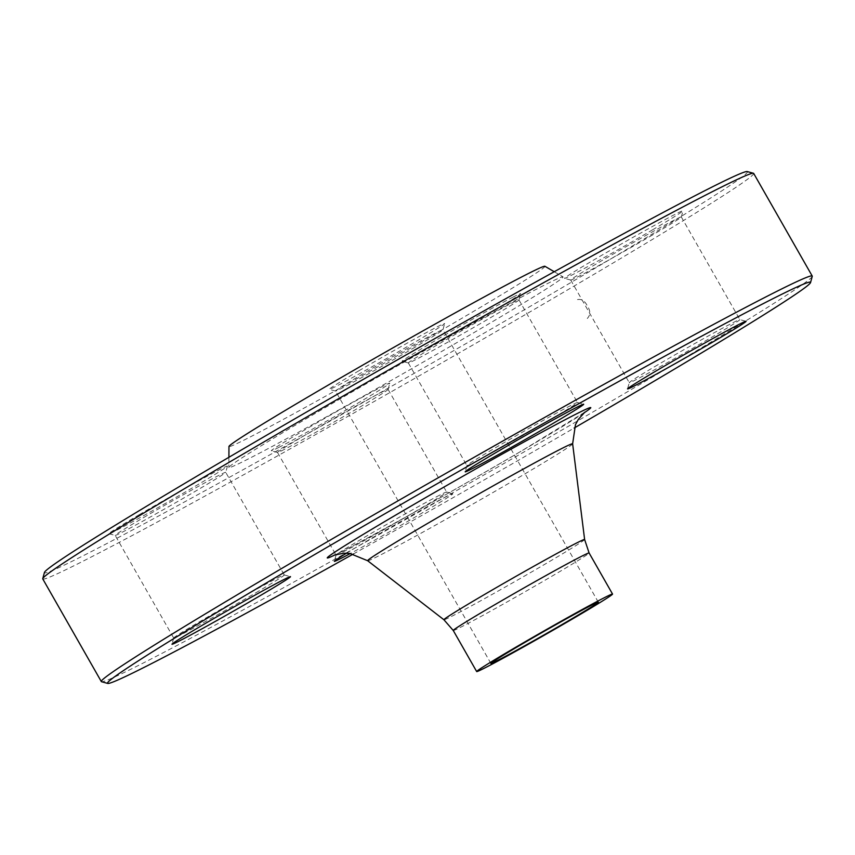 <?xml version="1.0" encoding="UTF-8"?>
<svg xmlns="http://www.w3.org/2000/svg" width="855" height="855" viewBox="0 0 855 855"><rect width="100%" height="100%" fill="white"/><g stroke="black" fill="none" stroke-linecap="round" stroke-linejoin="round"><path stroke-width="0.64" stroke-dasharray="4.28 3.21" d="M812.25 276.357A409.214 10.121 -29.7 0 1 628.991 390.874A409.214 10.121 -29.7 0 1 101.553 681.734M42.761 578.92A409.214 10.121 150.3 0 0 570.435 288.21A409.214 10.121 150.3 0 0 753.683 173.426M415.241 347.087A61.838 1.528 -29.7 0 1 335.534 391.045A61.838 1.528 -29.7 0 1 335.502 391.013A61.838 1.528 -29.7 0 1 363.193 373.667A61.838 1.528 -29.7 0 1 442.933 329.741A61.838 1.528 -29.7 0 1 442.933 329.784A61.838 1.528 -29.7 0 1 415.241 347.087M359.025 370.696A66.38 1.646 150.3 0 0 329.335 389.346A66.38 1.646 150.3 0 0 387.775 357.86A66.38 1.646 150.3 0 0 444.632 323.585A66.38 1.646 150.3 0 0 359.025 370.696M544.892 266.268A181.869 4.499 -29.7 0 1 463.506 317.333A181.869 4.499 -29.7 0 1 228.969 446.481M476.93 330.874A192.375 4.756 -29.7 0 1 228.851 467.471A192.375 4.756 -29.7 0 1 393.61 368.088A192.375 4.756 -29.7 0 1 563.018 276.86A192.375 4.756 -29.7 0 1 476.93 330.874M513.224 296.995A68.208 1.689 150.3 0 0 445.455 334.679A68.208 1.689 150.3 0 0 402.192 361.291A68.208 1.689 150.3 0 0 462.224 328.94A68.208 1.689 150.3 0 0 520.642 293.725A68.208 1.689 150.3 0 0 513.224 296.995M652.461 229.888A68.208 1.689 150.3 0 0 683.006 210.8A68.208 1.689 150.3 0 0 622.921 243.077A68.208 1.689 150.3 0 0 564.557 278.367A68.208 1.689 150.3 0 0 652.461 229.888M278.719 447.454A68.208 1.689 150.3 0 0 345.067 410.582A68.208 1.689 150.3 0 0 389.795 383.232A68.208 1.689 150.3 0 0 329.709 415.509A68.208 1.689 150.3 0 0 271.345 450.788A68.208 1.689 150.3 0 0 278.719 447.454M139.483 514.56A68.208 1.689 150.3 0 0 108.98 533.723A68.208 1.689 150.3 0 0 169.023 501.361A68.208 1.689 150.3 0 0 227.43 466.157A68.208 1.689 150.3 0 0 139.483 514.56M747.249 171.577A404.672 10.004 -29.7 0 1 400.931 380.913A404.672 10.004 -29.7 0 1 44.449 572.444M346.532 553.174A68.208 1.689 -29.7 0 1 445.444 497.044A68.208 1.689 -29.7 0 1 452.808 493.709A68.208 1.689 -29.7 0 1 416.46 516.292A68.208 1.689 -29.7 0 1 350.379 553.495M353.318 554.008A404.672 10.004 150.3 0 0 574.154 428.045M143.651 517.532A63.655 1.571 -29.7 0 1 225.731 472.313A63.655 1.571 -29.7 0 1 225.731 472.355A63.655 1.571 -29.7 0 1 171.214 505.22A63.655 1.571 -29.7 0 1 115.179 535.412A63.655 1.571 -29.7 0 1 115.147 535.39A63.655 1.571 -29.7 0 1 143.651 517.532M255.784 592.825A63.655 1.571 150.3 0 0 284.288 574.966A63.655 1.571 150.3 0 0 284.245 574.945A63.655 1.571 150.3 0 0 202.197 620.185A63.655 1.571 150.3 0 0 173.693 638.001A63.655 1.571 150.3 0 0 173.693 638.044A63.655 1.571 150.3 0 0 255.784 592.825M284.426 449.367A63.655 1.571 -29.7 0 1 277.544 452.487A63.655 1.571 -29.7 0 1 277.512 452.466A63.655 1.571 -29.7 0 1 332.018 419.559A63.655 1.571 -29.7 0 1 388.095 389.388A63.655 1.571 -29.7 0 1 388.095 389.431A63.655 1.571 -29.7 0 1 346.35 414.953A63.655 1.571 -29.7 0 1 284.426 449.367M439.727 495.13A63.655 1.571 150.3 0 0 377.803 529.544A63.655 1.571 150.3 0 0 336.058 555.077A63.655 1.571 150.3 0 0 336.058 555.119A63.655 1.571 150.3 0 0 342.973 552.031A63.655 1.571 150.3 0 0 405.569 517.232A63.655 1.571 150.3 0 0 446.652 492.042A63.655 1.571 150.3 0 0 446.609 492.02A63.655 1.571 150.3 0 0 439.727 495.13M652.803 234.815A63.655 1.571 -29.7 0 1 570.755 280.055A63.655 1.571 -29.7 0 1 570.713 280.034A63.655 1.571 -29.7 0 1 625.229 247.127A63.655 1.571 -29.7 0 1 681.307 216.956A63.655 1.571 -29.7 0 1 681.307 216.999A63.655 1.571 -29.7 0 1 652.803 234.815M657.773 364.829A63.655 1.571 150.3 0 0 629.269 382.645A63.655 1.571 150.3 0 0 629.269 382.687A63.655 1.571 150.3 0 0 711.349 337.469A63.655 1.571 150.3 0 0 739.853 319.61A63.655 1.571 150.3 0 0 739.821 319.588A63.655 1.571 150.3 0 0 657.773 364.829M512.027 302.969A63.655 1.571 -29.7 0 1 518.942 299.881A63.655 1.571 -29.7 0 1 518.942 299.923A63.655 1.571 -29.7 0 1 464.425 332.787A63.655 1.571 -29.7 0 1 408.391 362.98A63.655 1.571 -29.7 0 1 408.348 362.958A63.655 1.571 -29.7 0 1 449.431 337.768A63.655 1.571 -29.7 0 1 512.027 302.969M473.82 462.523A63.655 1.571 150.3 0 0 536.406 427.724A63.655 1.571 150.3 0 0 577.488 402.534A63.655 1.571 150.3 0 0 577.456 402.513A63.655 1.571 150.3 0 0 570.574 405.633A63.655 1.571 150.3 0 0 508.65 440.047A63.655 1.571 150.3 0 0 466.905 465.569A63.655 1.571 150.3 0 0 466.905 465.612A63.655 1.571 150.3 0 0 473.82 462.523M587.577 318.274L587.3 318.445C590.602 315.003 590.602 310.835 587.321 305.962C584.788 300.639 581.229 298.577 576.644 299.774L576.933 299.613M583.719 413.104A151.592 3.751 -29.7 0 1 522.822 450.19A151.592 3.751 -29.7 0 1 335.588 554.639M584.617 539.505A80.99 1.999 -29.7 0 1 548.344 562.205A80.99 1.999 -29.7 0 1 443.927 619.757M367.661 560.73A118.001 2.918 150.3 0 0 519.797 476.887A118.001 2.918 150.3 0 0 572.636 443.809M453.246 630.477A78.2 1.934 150.3 0 0 554.093 574.923A78.2 1.934 150.3 0 0 589.106 552.982M598.318 602.177L442.933 329.741L444.632 323.585M490.898 663.448L335.502 391.013M228.905 457.297L228.851 467.471M554.243 271.73L563.018 276.86M335.534 391.045L329.335 389.346M584.809 412.174L522.405 450.425C447.86 494.585 338.056 554.788 334.23 555.109M108.98 533.723L115.179 535.412L173.693 638.044M227.43 466.157L225.731 472.355L284.288 574.966M173.693 638.001L171.994 644.2M284.245 574.945L290.444 576.633M388.095 389.431L389.795 383.232M277.544 452.487L271.345 450.788M277.512 452.466L336.058 555.119M388.095 389.388L446.652 492.042M336.058 555.077L334.358 561.275M446.609 492.02L452.808 493.709M681.307 216.999L683.006 210.8M570.755 280.055L564.557 278.367M570.713 280.034L629.269 382.687L627.57 388.843M681.307 216.956L739.853 319.61L746.02 321.277M518.942 299.923L520.642 293.725M408.391 362.98L402.192 361.291M408.348 362.958L466.905 465.612M518.942 299.881L577.488 402.534M466.905 465.569L465.206 471.768M577.456 402.513L583.655 404.212"/><path stroke-width="1.28" d="M107.751 683.423L101.553 681.734A409.214 10.121 -29.7 0 1 101.318 681.574A409.214 10.121 -29.7 0 1 451.761 470.036A409.214 10.121 -29.7 0 1 812.239 276.079A409.214 10.121 -29.7 0 1 812.25 276.357L810.551 282.556A404.672 10.004 150.3 0 0 454.069 474.087A404.672 10.004 150.3 0 0 107.751 683.423A404.672 10.004 150.3 0 0 353.318 554.008M812.239 276.079L753.683 173.426A409.214 10.121 150.3 0 0 753.447 173.266A409.214 10.121 150.3 0 0 226.009 464.126A409.214 10.121 150.3 0 0 42.75 578.643A409.214 10.121 150.3 0 0 42.761 578.92L101.318 681.574M570.627 619.522A61.838 1.528 -29.7 0 1 490.898 663.448A61.838 1.528 -29.7 0 1 543.855 631.482A61.838 1.528 -29.7 0 1 598.318 602.177A61.838 1.528 -29.7 0 1 570.627 619.522M228.905 457.297L228.969 446.481A181.869 4.499 -29.7 0 1 384.729 352.527A181.869 4.499 -29.7 0 1 544.892 266.268L554.243 271.73M42.75 578.643L44.449 572.444A404.672 10.004 -29.7 0 1 225.667 459.199A404.672 10.004 -29.7 0 1 747.249 171.577L753.447 173.266M472.623 468.508A68.208 1.689 -29.7 0 1 465.206 471.768A68.208 1.689 -29.7 0 1 523.613 436.563A68.208 1.689 -29.7 0 1 583.655 404.212A68.208 1.689 -29.7 0 1 540.381 430.813A68.208 1.689 -29.7 0 1 472.623 468.508M658.115 369.755A68.208 1.689 -29.7 0 1 746.02 321.277A68.208 1.689 -29.7 0 1 687.655 356.567A68.208 1.689 -29.7 0 1 627.57 388.843A68.208 1.689 -29.7 0 1 658.115 369.755M350.379 553.495A68.208 1.689 -29.7 0 1 334.358 561.275A68.208 1.689 -29.7 0 1 346.532 553.174M259.941 595.796A68.208 1.689 -29.7 0 1 171.994 644.2A68.208 1.689 -29.7 0 1 230.412 608.984A68.208 1.689 -29.7 0 1 290.444 576.633A68.208 1.689 -29.7 0 1 259.941 595.796M574.154 428.045A404.672 10.004 150.3 0 0 629.333 395.801A404.672 10.004 150.3 0 0 810.551 282.556M577.52 616.006A78.2 1.934 -29.7 0 1 476.673 671.56A78.2 1.934 -29.7 0 1 543.652 631.129A78.2 1.934 -29.7 0 1 612.543 594.065A78.2 1.934 -29.7 0 1 577.52 616.006M335.588 554.639A151.592 3.751 -29.7 0 1 457.169 479.516A151.592 3.751 -29.7 0 1 583.719 413.104M612.543 594.065L589.106 552.982A78.2 1.934 150.3 0 0 520.214 590.057A78.2 1.934 150.3 0 0 453.246 630.477L443.927 619.757A80.99 1.999 -29.7 0 1 513.278 577.873A80.99 1.999 -29.7 0 1 584.617 539.505L572.636 443.809A118.001 2.918 150.3 0 0 468.69 499.715A118.001 2.918 150.3 0 0 367.661 560.73L349.748 553.409L343.657 553.217L334.23 555.109M443.927 619.757L367.661 560.73M476.673 671.56L453.246 630.477M589.106 552.982L584.617 539.505M572.636 443.809L575.458 424.668L578.386 419.324L584.809 412.174"/></g></svg>

